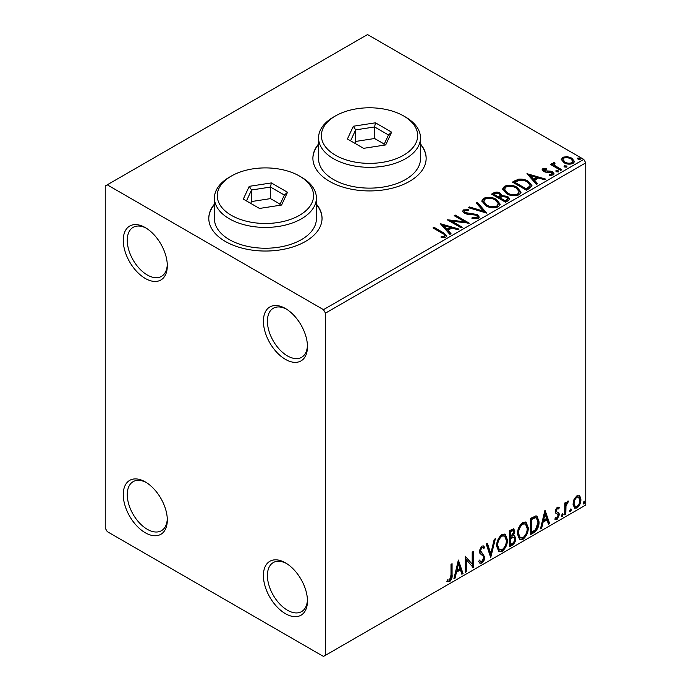 <?xml version="1.0" encoding="UTF-8"?>
<svg xmlns="http://www.w3.org/2000/svg" width="691" height="691" viewBox="0 0 691 691"><rect width="100%" height="100%" fill="white"/><g stroke="black" fill="none" stroke-linecap="round" stroke-linejoin="round"><path stroke-width="1.04" d="M285.435 308.506L285.435 308.506A31.147 17.983 -120 0 0 263.409 321.22A31.147 17.983 -120 0 0 285.435 359.372A31.147 17.983 -120 0 0 307.46 346.657A31.147 17.983 -120 0 0 285.435 308.506M307.435 345.457A28.314 16.351 60 0 1 301.596 357.307A28.314 16.351 60 0 1 287.439 355.9A28.314 16.351 60 0 1 268.937 330.954A28.314 16.351 60 0 1 273.282 308.264A28.314 16.351 60 0 1 286.463 309.127M145.283 227.589L145.283 227.589A31.147 17.983 -120 0 0 123.257 240.304A31.147 17.983 -120 0 0 145.283 278.456A31.147 17.983 -120 0 0 167.308 265.741A31.147 17.983 -120 0 0 145.283 227.589M167.282 264.541A28.314 16.351 60 0 1 161.444 276.391A28.314 16.351 60 0 1 147.287 274.983A28.314 16.351 60 0 1 128.785 250.038A28.314 16.351 60 0 1 133.13 227.348A28.314 16.351 60 0 1 146.311 228.211M145.283 481.903L145.283 481.903A31.147 17.983 -120 0 0 123.257 494.618A31.147 17.983 -120 0 0 145.283 532.761A31.147 17.983 -120 0 0 167.308 520.047A31.147 17.983 -120 0 0 145.283 481.903M167.282 518.855A28.314 16.351 60 0 1 161.444 530.697A28.314 16.351 60 0 1 147.287 529.297A28.314 16.351 60 0 1 128.785 504.344A28.314 16.351 60 0 1 133.13 481.653A28.314 16.351 60 0 1 146.311 482.525M285.435 562.82L285.435 562.82A31.147 17.983 -120 0 0 263.409 575.534A31.147 17.983 -120 0 0 285.435 613.677A31.147 17.983 -120 0 0 307.46 600.963A31.147 17.983 -120 0 0 285.435 562.82M307.435 599.771A28.314 16.351 60 0 1 301.596 611.613A28.314 16.351 60 0 1 287.439 610.213A28.314 16.351 60 0 1 268.937 585.26A28.314 16.351 60 0 1 273.282 562.569A28.314 16.351 60 0 1 286.463 563.441M214.443 204.095A56.627 32.693 0 0 0 208.786 218.347A56.627 32.693 0 0 0 225.37 241.461A56.627 32.693 0 0 0 287.085 248.553A56.627 32.693 0 0 0 322.041 218.347A56.627 32.693 0 0 0 316.383 204.095M214.443 204.553A56.627 32.693 0 0 0 208.786 218.572M318.56 143.987A56.627 32.693 0 0 0 312.893 158.239A56.627 32.693 0 0 0 329.486 181.353A56.627 32.693 0 0 0 391.201 188.444A56.627 32.693 0 0 0 426.157 158.239A56.627 32.693 0 0 0 420.491 143.987M318.56 144.445A56.627 32.693 0 0 0 312.893 158.464M105.239 185.974L105.239 528.14L107.243 531.612L323.474 656.45L325.478 655.293L325.478 313.135L323.474 309.663L107.243 184.825L105.239 185.974M561.317 159.958L562.534 157.298L567.121 156.598L571.811 158.092L574.497 161.504L573.133 163.421C569.859 164.605 566.784 164.354 563.908 162.661L561.196 159.232M554.346 163.482L555.02 165.633L561.809 169.753L560.729 170.375L550.494 164.458L551.565 163.836L553.076 164.708L552.67 163.577L554.432 162.376L555.011 163.309L554.346 163.482L553.975 165.019M544.163 169.355L544.499 170.755L550.623 171.169L552.567 171.878L554.052 173.769L553.249 174.901L549.639 175.384L549.31 174.477L551.867 174.244L551.539 172.534L545.398 172.119L543.472 171.403L542.107 169.71L542.841 168.673L546.374 168.31L546.624 169.183L544.163 169.355L543.826 170.781M551.867 174.244L552.325 173.588L551.867 175.169L551.867 174.244M529.669 188.306L526.412 190.189L512.402 182.096L518.362 179.237C522.215 178.831 525.497 179.513 528.209 181.267L531.958 185.611L529.669 188.306M505.57 202.221L491.551 194.128L493.538 192.988C495.775 191.813 498.012 191.865 500.241 193.126L501.908 195.605L507.704 196.399L509.664 198.878L508.369 200.606L505.57 202.221M501.951 195.242L501.908 196.529L507.704 197.324L507.704 196.399M486.706 213.113L468.196 207.611L469.37 206.937L483.415 211.109L476.185 202.999L477.36 202.325L486.706 213.113M462.27 227.218L461.191 227.84L447.172 219.755L464.637 221.742L454.186 215.704L455.257 215.082L469.275 223.176L451.836 221.198L462.27 227.218M442.3 233.333L432.981 227.944L434.06 227.322L443.518 232.789L446.827 235.812L445.868 237.108L441.601 237.695L441.074 236.763L443.51 236.572L444.892 235.562L444.417 237.203L444.417 236.279C445.056 235.113 444.348 234.137 442.3 233.333M323.474 309.663L583.757 159.388L367.526 34.55L107.243 184.825M440.348 223.694L459.031 229.092L457.857 229.766L451.931 228.004L447.993 230.276L451.042 233.705L449.867 234.379L440.348 223.694M478.172 218.451L471.962 218.503L472.126 217.587L476.66 217.665L477.377 216.629L476.246 215.169L466.969 214.15L464.283 213.234L462.633 211.213L463.514 209.9L468.593 209.71L468.61 210.695L464.939 210.738L464.412 211.463L465.302 212.578L477.343 214.556L479.191 216.991L478.172 218.451M485.687 205.676L481.843 200.926L483.579 198.317C488.157 196.676 492.424 197.039 496.397 199.414L500.189 204.191L498.401 206.773C493.866 208.38 489.625 208.008 485.687 205.676M506.529 193.644L502.685 188.885L504.421 186.285C508.999 184.644 513.275 185.007 517.248 187.382L521.031 192.158L519.243 194.741C514.709 196.348 510.468 195.976 506.529 193.644M526.957 173.691L545.64 179.09L544.465 179.764L538.531 178.002L534.601 180.273L537.65 183.702L536.475 184.376L526.957 173.691M556.333 171.774L556.065 170.582L558.129 170.737L558.397 171.929L556.333 171.774M555.745 171.031L556.065 170.582L556.065 171.506L558.129 171.662L558.129 170.737M558.699 171.48L558.397 171.929M564.599 166.997L564.322 165.805L566.395 165.961L566.663 167.153L564.599 166.997M564.011 166.255L564.322 165.805L564.322 166.73L566.395 166.885L566.395 165.961M566.966 166.712L566.663 167.153M578.073 159.224L577.806 158.032L579.87 158.187L580.138 159.379L578.073 159.224M577.495 158.472L577.806 158.032L577.806 158.956L579.87 159.111L579.87 158.187M580.44 158.93L580.138 159.379M574.048 499.394L576.959 495.758L579.861 496.034L580.906 499.628C580.932 502.97 579.619 505.76 576.959 507.997L574.61 508.222L573.003 504.197L574.048 499.394M579.3 495.559L579.861 496.034L579.058 495.568L580.103 499.17L580.906 499.628M564.737 514.847L564.737 503.022L565.817 502.4L565.817 504.136L567.691 501.105L568.512 501.044L565.981 506.097L565.817 514.225L564.737 514.847M558.717 508.991L557.335 508.541L556.29 510.735L556.549 511.66L558.993 513.128L559.347 514.752L557.076 519.477L554.856 519.157L555.469 517.706L556.955 518.095L558.268 515.434L558.017 514.45L555.555 513.033L555.21 511.418L557.266 507.125L559.347 507.609L558.717 508.991L557.421 508.084M558.76 507.134L559.347 507.609L558.544 507.142L557.965 508.403M557.913 508.524L556.531 508.075L555.495 510.269L555.745 511.193L558.993 513.128L558.19 512.662L558.544 514.285L559.347 514.752M555.331 519.597L554.856 519.157M558.017 514.45L556.929 513.75M557.214 513.992L555.555 513.033M533.677 532.778L530.42 534.661L530.42 518.475L535.879 515.909L537.088 516.203L539.04 521.791C539.205 526.369 537.417 530.032 533.677 532.778L532.873 532.32L530.42 533.737M509.578 546.693L509.578 530.515L513.819 528.909L514.786 531.517L513.473 535.715L514.657 535.922L515.685 538.574C515.667 541.252 514.57 543.42 512.377 545.078L509.578 546.693M490.705 557.585L486.214 543.998L487.388 543.316L490.8 553.629L494.203 539.386L495.378 538.704L490.705 557.585M466.27 571.699L465.19 572.321L465.19 556.134L472.203 564.158L472.203 552.092L473.283 551.47L473.283 567.648L466.27 559.658L466.27 571.699L465.19 571.397M450.998 575.093L450.998 564.331L452.078 563.709L452.078 574.636C452.51 577.322 451.655 579.706 449.513 581.787L446.87 581.451L447.414 579.887L449.504 580.129L450.998 575.093M447.405 581.813L446.87 581.451M325.478 655.293L585.761 505.026L585.761 162.86L325.478 313.135M458.366 560.073L463.039 573.565L461.864 574.238L460.422 569.885L456.483 572.157L455.049 578.177L453.875 578.851L458.366 560.073M481.817 563.13L480.003 563.269L478.673 561.42L479.545 560.09L480.634 561.558L481.739 561.524L483.7 557.646L483.346 556.264L479.943 553.448L479.39 551.306L481.895 546.08L483.484 545.976L484.598 547.255L483.76 548.74L482.854 547.678L481.877 547.747L480.47 550.615L484.78 557.05C484.762 559.485 483.769 561.515 481.817 563.13L479.623 562.966M496.639 546.14C496.561 541.571 498.332 537.693 501.96 534.488L505.207 534.203L507.419 539.844C507.488 544.422 505.7 548.291 502.046 551.461L498.859 551.712L496.639 546.14M517.481 534.108C517.404 529.539 519.174 525.652 522.802 522.456L526.05 522.171L528.261 527.812C528.33 532.39 526.542 536.259 522.888 539.421L519.701 539.68L517.481 534.108M544.974 510.079L549.647 523.562L548.473 524.236L547.03 519.882L543.091 522.154L541.658 528.174L540.483 528.848L544.974 510.079M562.224 513.81L563.122 514.64L562.224 516.505L561.325 515.676L562.768 513.767M562.275 513.784L561.42 516.047L562.224 516.505L561.688 516.548M570.49 509.034L571.388 509.872L570.49 511.737L569.591 510.908L571.034 508.991M570.541 509.008L569.686 511.271L570.49 511.737L569.954 511.781M583.964 501.26L584.862 502.089L583.964 503.955L583.066 503.126L584.508 501.208M584.025 501.234L583.161 503.489L583.964 503.955L583.429 503.998M583.757 159.388L585.761 162.86M426.157 158.464A56.627 32.693 0 0 0 420.491 144.445M322.041 218.572A56.627 32.693 0 0 0 316.383 204.553M451.275 564.167L451.275 574.178C451.707 576.864 450.852 579.248 448.709 581.321L449.513 581.787M448.709 581.321L446.973 581.528M458.185 560.842L462.236 573.098L463.039 573.565M462.236 573.098L461.605 573.461M456.483 572.157L455.689 571.699L459.619 569.427L460.422 569.885M455.689 571.699L454.246 577.711L455.049 578.177M458.453 563.934L457.649 563.467L456.146 569.773L456.95 570.23L459.964 568.494L458.453 563.934L456.95 570.23M465.19 556.229L472.203 564.158M472.48 551.928L472.48 567.121M472.584 567.251L473.283 567.648M465.475 571.232L465.475 559.192L466.27 559.658M479.252 560.539L480.634 561.558M483.061 545.821L484.598 547.255M483.795 546.797L483.156 547.928M482.854 547.678L482.05 547.212L481.074 547.281L481.877 547.747M481.074 547.281L479.666 550.148L480.47 550.615M479.666 550.148L481.117 552.325M480.314 551.867L482.448 553.171M481.644 552.705L484.78 557.05M483.976 556.583C483.959 559.019 482.974 561.049 481.022 562.673M486.844 543.636L489.997 553.163L490.8 553.629M494.324 539.317L490.273 556.264M504.801 534.013L506.615 539.377L507.419 539.844M506.615 539.377C506.684 543.964 504.896 547.833 501.243 550.995L502.046 551.461M501.243 550.995L498.47 551.444M504.585 535.966L501.208 535.663C498.28 538.246 496.846 541.381 496.915 545.052L498.695 549.544L502.012 549.82C504.966 547.272 506.408 544.154 506.339 540.457L504.585 535.966L502.012 536.121C499.083 538.712 497.65 541.839 497.719 545.519L499.489 550.01M501.208 535.663L502.012 536.121M496.915 545.052L497.719 545.519M513.37 528.762L513.983 531.051L514.786 531.517M513.983 531.051L513.387 533.962M512.679 535.257L513.473 535.715M514.208 535.758L514.881 538.108L515.685 538.574M514.881 538.108C514.873 540.794 513.767 542.962 511.573 544.612L512.377 545.078M511.573 544.612L509.578 545.769M513.871 537.391L512.109 536.821L509.854 537.935L509.854 543.947L510.649 544.413L511.884 543.705C513.603 542.737 514.51 541.243 514.605 539.196L513.871 537.391L510.649 538.393L510.649 544.413M513.163 530.628L512.359 530.17L509.854 531.085L509.854 536.276L510.649 536.734L513.707 532.165L513.163 530.628L510.649 531.552L510.649 536.734M510.969 530.438L511.772 530.904M509.854 531.085L510.649 531.552M509.854 537.935L510.649 538.393M512.109 536.821L512.912 537.278M525.644 521.981L527.458 527.345L528.261 527.812M527.458 527.345C527.527 531.932 525.739 535.801 522.085 538.963L522.888 539.421M522.085 538.963L519.312 539.412M525.428 523.933L522.05 523.631C519.122 526.214 517.689 529.349 517.758 533.02L519.537 537.512L522.854 537.788C525.808 535.24 527.25 532.122 527.181 528.425L525.428 523.933L522.854 524.089C519.926 526.68 518.492 529.807 518.561 533.478L520.332 537.969M522.05 523.631L522.854 524.089M517.758 533.02L518.561 533.478M536.674 516.022L538.246 521.334L539.04 521.791M538.246 521.334C538.401 525.911 536.613 529.574 532.873 532.32M536.432 517.991L534.506 517.309L530.697 519.053L530.697 531.915L531.5 532.381L535.542 529.634L537.961 522.413L536.432 517.991L535.309 517.766L531.5 519.52L531.5 532.381M530.697 519.053L531.5 519.52M534.506 517.309L535.309 517.766M544.793 510.839L548.844 523.096L549.647 523.562M548.844 523.096L548.213 523.458M543.091 522.154L542.297 521.696L546.227 519.425L547.03 519.882M542.297 521.696L540.854 527.708L541.658 528.174M545.061 513.931L544.258 513.465L542.755 519.77L543.558 520.228L546.572 518.492L545.061 513.931L543.558 520.228M556.531 508.075L557.335 508.541M555.495 510.269L556.29 510.735M555.745 511.193L556.825 511.789M558.544 514.285L556.272 519.019L557.076 519.477M556.272 519.019L554.968 519.295M562.319 514.182L563.122 514.64M565.013 502.858L565.013 503.679L565.817 504.136M567.492 501.243L567.199 502.132L567.993 502.599M567.199 502.132L566.715 502.202L567.51 502.659M565.566 503.998L565.186 505.631L565.981 506.097M565.186 505.631L565.013 513.759L565.817 514.225M570.585 509.405L571.388 509.872M580.103 499.17C580.138 502.504 578.816 505.294 576.156 507.54L576.959 507.997M576.156 507.54L574.23 507.937M578.574 497.097L576.156 496.751C574.186 498.513 573.236 500.638 573.28 503.117L574.446 506.209L576.959 506.546C578.92 504.836 579.879 502.737 579.827 500.267L578.574 497.097L576.959 497.209C574.99 498.971 574.031 501.096 574.083 503.584L575.249 506.667M576.156 496.751L576.959 497.209M573.28 503.117L574.083 503.584M584.059 501.623L584.862 502.089M433.784 228.41L434.06 227.322M434.06 228.246L443.518 233.713L446.732 236.262M441.074 237.687L443.51 237.497L443.51 236.572M443.51 237.497L444.417 237.203M441.273 224.739L457.978 229.697M450.497 234.016L447.993 231.2L447.993 230.276M443.812 225.594L443.812 226.518L447.017 230.103L450.031 228.367L450.031 227.443L443.812 225.594L447.017 229.179L450.031 227.443M447.017 230.103L447.017 229.179M448.856 220.723L464.637 222.666L464.637 221.742M454.98 216.171L455.257 215.082M455.257 216.007L467.617 223.141M461.467 227.685L451.836 222.122L451.836 221.198M476.66 217.665L476.66 218.589L472.126 218.511L472.126 217.587M476.66 218.589L477.377 216.629M462.72 211.671L463.514 209.9M463.514 210.824L468.593 210.634L468.593 209.71M464.412 211.463L464.412 212.396L465.302 213.502L465.302 212.578M465.302 213.502L467.764 214.175L467.764 213.251M467.764 214.175L470.485 214.21L470.485 213.286M470.485 214.21L477.343 215.48L477.343 214.556M477.343 215.48L479.122 217.423M469.258 207.931L469.37 206.937M469.37 207.861L483.415 212.033L483.415 211.109M476.73 203.612L477.36 202.325M477.36 203.249L485.954 212.888M481.886 201.401L483.579 199.241L483.579 198.317M483.579 199.241C488.157 197.6 492.424 197.963 496.397 200.338L496.397 199.414M496.397 200.338L500.146 204.64M483.683 201.236L483.683 202.161L486.758 205.978C489.893 207.853 493.288 208.155 496.924 206.894L498.392 203.767L495.317 200.036C492.165 198.153 488.753 197.851 485.065 199.12L483.683 201.236L486.758 205.054C489.893 206.92 493.288 207.231 496.924 205.97L498.392 203.767M496.924 206.894L496.924 205.97M486.758 205.978L486.758 205.054M492.355 194.594L493.538 193.912C495.775 192.737 498.012 192.789 500.241 194.05L500.241 193.126M500.241 194.05L501.908 196.529M507.704 197.324L509.587 199.328M499.999 197.756L499.999 198.688L505.207 201.694L507.842 199.5L506.624 197.021L502.426 196.546L499.999 197.756L505.207 200.77L507.842 198.576M494.074 194.335L494.074 195.259L498.565 197.851L500.396 196.184L499.187 193.765L495.188 193.687L494.074 194.335L498.565 196.926L500.396 195.259M499.109 197.54L499.109 196.615M498.565 197.851L498.565 196.926M506.443 200.977L506.443 200.053M505.207 201.694L505.207 200.77M502.728 189.369L504.421 187.209L504.421 186.285M504.421 187.209C508.999 185.568 513.275 185.931 517.248 188.306L517.248 187.382M517.248 188.306L520.988 192.608M504.525 189.196L504.525 190.12L507.6 193.946C510.744 195.812 514.13 196.123 517.766 194.853L519.235 191.735L516.16 188.004C513.007 186.121 509.595 185.819 505.907 187.088L504.525 189.196L507.6 193.022C510.744 194.888 514.13 195.199 517.766 193.929L519.235 191.735M517.766 194.853L517.766 193.929M507.6 193.946L507.6 193.022M513.197 182.554L518.362 180.161L518.362 179.237M518.362 180.161C522.215 179.755 525.497 180.437 528.209 182.191L528.209 181.267M528.209 182.191L531.906 186.078M514.916 182.303L514.916 183.227L526.058 189.662L529.738 187.123L530.04 186.155L530.04 185.231L527.129 181.888C524.91 180.446 522.241 179.928 519.114 180.334L514.916 182.303L526.058 188.738L529.738 186.199L530.04 185.231M526.058 189.662L526.058 188.738M529.738 187.123L529.738 186.199M527.881 174.737L544.586 179.695M537.106 184.013L534.601 181.197L534.601 180.273M530.42 175.592L530.42 176.516L533.616 180.101L536.639 178.364L536.639 177.44L530.42 175.592L533.616 179.176L536.639 177.44M533.616 180.101L533.616 179.176M542.21 170.193L542.841 168.673M542.841 169.597L544.681 169.174M546.374 169.157L546.374 168.31M544.163 170.28L544.499 171.679L544.499 170.755M544.499 171.679L545.691 172.068L545.691 171.143M545.691 172.068L550.623 172.094L550.623 171.169M550.623 172.094L552.567 172.802L552.567 171.878M552.567 172.802L553.949 174.201M550.718 175.462L551.867 175.169M551.288 164.924L551.565 163.836M551.565 164.76L553.076 165.633L553.076 164.708M552.765 164.087L553.266 162.653M553.266 163.577L554.432 163.301L554.432 162.376M554.346 164.406L555.02 166.566L555.02 165.633M555.02 166.566L561.006 170.211M561.247 159.69L562.534 158.222L562.534 157.298M562.534 158.222L567.121 157.522L567.121 156.598M567.121 157.522L571.811 159.025L571.811 158.092M571.811 159.025L574.437 161.953M562.871 159.388L562.871 160.312L564.988 162.964C567.112 164.251 569.401 164.467 571.872 163.62L572.83 161.279L570.74 158.723C568.615 157.444 566.292 157.211 563.787 158.032L562.871 159.388L564.988 162.04C567.112 163.326 569.401 163.542 571.872 162.696L572.83 161.279M571.872 163.62L571.872 162.696M564.988 162.964L564.988 162.04M231.373 215.342A48.137 27.787 0 0 0 299.453 215.342A48.137 27.787 0 0 0 299.453 176.041A48.137 27.787 0 0 0 299.453 176.032L301.449 177.19A50.97 29.428 180 0 1 316.383 197.997A50.97 29.428 180 0 1 284.917 225.188A50.97 29.428 180 0 1 229.377 218.805A50.97 29.428 180 0 1 214.443 197.997A50.97 29.428 180 0 1 229.377 177.19L231.373 176.041A48.137 27.787 0 0 0 231.373 215.342M214.443 197.997L214.443 218.805A50.97 29.428 0 0 0 229.377 239.613A50.97 29.428 0 0 0 284.917 245.996A50.97 29.428 0 0 0 316.383 218.805L316.383 197.997M271.338 182.925L287.516 192.271L281.6 205.028L259.488 208.449L243.31 199.112L249.226 186.345L271.338 182.925L270.492 187.062L251.541 189.99L246.462 200.934M301.449 177.19L299.453 176.041A48.137 27.787 0 0 0 231.373 176.041M280.131 204.182L270.492 198.619L251.541 201.547L251.541 189.99L249.226 186.345M251.541 201.547L250.695 203.37M270.492 198.619L270.492 187.062L284.364 195.069L279.596 205.339M287.516 192.271L284.364 195.069M335.489 155.233A48.137 27.787 0 0 0 403.561 155.233A48.137 27.787 0 0 0 403.561 115.924L405.565 117.081A50.97 29.428 180 0 1 420.491 137.889A50.97 29.428 180 0 1 389.033 165.08A50.97 29.428 180 0 1 333.485 158.697A50.97 29.428 180 0 1 318.56 137.889A50.97 29.428 180 0 1 333.485 117.081L335.489 115.924A48.137 27.787 0 0 0 335.489 155.233M318.56 137.889L318.56 158.697A50.97 29.428 0 0 0 333.485 179.505A50.97 29.428 0 0 0 389.033 185.888A50.97 29.428 0 0 0 420.491 158.697L420.491 137.889M375.446 122.817L391.633 132.162L385.708 144.92L363.604 148.34L347.418 138.995L353.343 126.237L375.446 122.817L374.6 126.954L355.658 129.882L350.579 140.826M405.565 117.081L403.561 115.924A48.137 27.787 0 0 0 335.489 115.924M384.248 144.074L374.6 138.511L355.658 141.439L355.658 129.882L353.343 126.237M355.658 141.439L354.811 143.262M374.6 138.511L374.6 126.954L388.472 134.961L383.704 145.231M391.633 132.162L388.472 134.961M451.275 574.178L452.078 574.636M510.399 537.615L511.202 538.082M531.405 518.647L532.2 519.105M565.013 509.785L565.817 510.252M443.518 233.713L443.518 232.789M493.538 193.912L493.538 192.988M514.519 181.793L514.519 180.869M527.216 188.989L527.216 188.064M547.825 172.05L547.825 171.126M558.371 168.69L558.371 167.766M556.894 511.962L556.1 511.504"/></g></svg>
